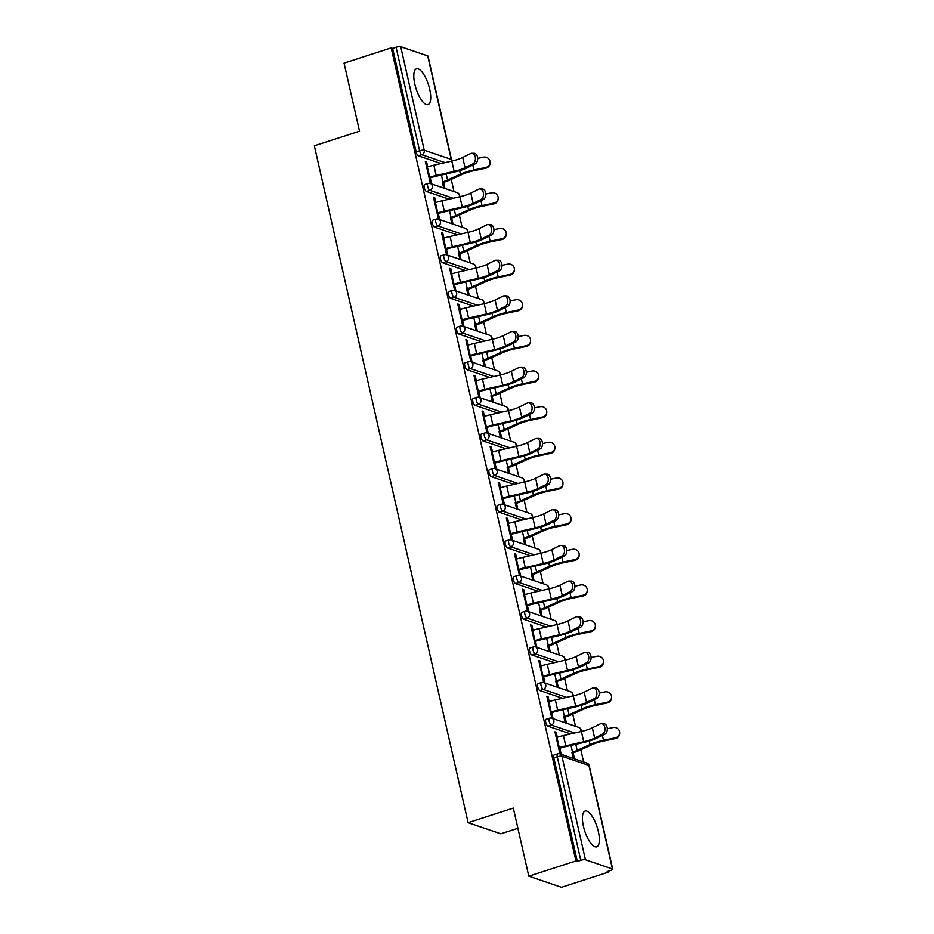 <?xml version="1.0" encoding="UTF-8"?>
<svg xmlns="http://www.w3.org/2000/svg" width="934" height="934" viewBox="0 0 934 934"><rect width="100%" height="100%" fill="white"/><g stroke="black" fill="none" stroke-linecap="round" stroke-linejoin="round"><path stroke-width="1.4" d="M598.332 831.47A18.797 6.503 72.1 0 0 585.116 811.051A18.797 6.503 72.1 0 0 583.446 826.403A18.797 6.503 72.1 0 0 596.663 846.834A18.797 6.503 72.1 0 0 598.332 831.47M429.698 89.244A18.797 6.503 72.1 0 0 416.482 68.824A18.797 6.503 72.1 0 0 414.824 84.177A18.797 6.503 72.1 0 0 428.041 104.608A18.797 6.503 72.1 0 0 429.698 89.244M517.903 828.283L500.822 833.793L468.109 822.667L314.338 145.797L359.532 131.204L344.051 63.103L391.183 47.879L392.619 48.37L416.132 151.892L419.576 150.771L396.063 47.26L392.619 48.37M608.618 872.076L607.193 871.585L610.626 870.476A3.619 0.852 167.2 0 0 612.727 869.192A3.619 0.852 167.2 0 0 612.424 868.947L585.443 859.77A3.619 0.852 167.2 0 0 580.785 860.319L577.34 861.428L575.916 860.95L528.784 876.174L561.486 887.3L608.618 872.076L608.419 871.189M583.598 761.946L580.831 749.769M575.496 726.29L572.729 714.113M567.393 690.646L564.626 678.469M559.303 655.003L556.536 642.814M551.2 619.347L548.433 607.17M543.098 583.703L540.331 571.526M535.007 548.048L532.228 535.871M526.904 512.404L524.137 500.227M518.802 476.76L516.035 464.572M510.7 441.105L507.933 428.928M502.609 405.461L499.842 393.272M494.506 369.806L491.739 357.629M486.404 334.162L483.637 321.985M478.301 298.506L475.534 286.329M470.211 262.863L467.444 250.686M462.108 227.219L459.341 215.03M454.006 191.563L451.239 179.386M396.063 47.26A3.619 0.852 -12.8 0 1 400.721 46.7L427.702 55.888A3.619 0.852 -12.8 0 1 428.006 56.122L451.519 159.644A3.619 0.852 -12.8 0 0 451.227 159.399L427.702 55.888M528.784 876.174L513.303 808.073L468.109 822.667M575.916 860.95L391.183 47.879M430.06 177.133L431.52 183.578L430.282 183.157L425.344 161.454L426.593 161.874L425.519 162.224M442.331 181.967L443.627 187.711L444.864 188.131L443.568 182.387M427.714 166.847L426.593 161.874M570.662 733.914L547.931 726.185A3.619 1.249 -107.9 0 1 545.725 722.262A3.619 1.249 -107.9 0 1 546.04 719.308L549.484 718.199A3.619 1.249 -107.9 0 0 549.169 721.153A3.619 1.249 72.1 0 0 551.375 725.064L547.931 726.185M577.34 861.428L553.827 757.918A3.619 1.249 -107.9 0 1 554.142 754.964L557.586 753.843A3.619 1.249 -107.9 0 0 557.271 756.797L553.827 757.918M441.07 163.532L418.35 155.803A3.619 1.249 -107.9 0 1 416.132 151.892M549.204 701.586L548.071 696.601L546.834 696.18L551.772 717.896L553.01 718.316L551.539 711.871M563.809 716.693L565.117 722.437L566.354 722.858L565.058 717.114M554.469 662.615L531.738 654.886A3.619 1.249 -107.9 0 1 529.52 650.963A3.619 1.249 -107.9 0 1 529.847 648.009L533.291 646.9A3.619 1.249 -107.9 0 0 532.964 649.854A3.619 1.249 72.1 0 0 535.182 653.777L531.738 654.886M533.01 630.287L531.878 625.313L530.64 624.881L535.567 646.597L536.805 647.017L535.345 640.572M547.616 645.394L548.923 651.138L550.161 651.558L548.853 645.814M538.264 591.327L515.533 583.587A3.619 1.249 -107.9 0 1 513.326 579.675A3.619 1.249 -107.9 0 1 513.642 576.722L517.086 575.601A3.619 1.249 -107.9 0 0 516.771 578.555A3.619 1.249 72.1 0 0 518.977 582.477L515.533 583.587M516.806 558.987L515.685 554.014L514.436 553.593L519.374 575.297L520.612 575.718L519.152 569.273M531.423 574.095L532.719 579.839L533.956 580.259L532.66 574.515M522.071 520.028L499.34 512.287A3.619 1.249 -107.9 0 1 497.133 508.376A3.619 1.249 -107.9 0 1 497.448 505.422L500.893 504.313A3.619 1.249 -107.9 0 0 500.577 507.267A3.619 1.249 72.1 0 0 502.784 511.178L499.34 512.287M500.612 487.688L499.48 482.715L498.242 482.294L503.169 503.998L504.418 504.418L502.947 497.974M515.218 502.796L516.525 508.54L517.763 508.96L516.455 503.228M505.866 448.729L483.135 440.988A3.619 1.249 -107.9 0 1 480.928 437.077A3.619 1.249 -107.9 0 1 481.243 434.123L484.688 433.014A3.619 1.249 -107.9 0 0 484.372 435.968A3.619 1.249 72.1 0 0 486.579 439.879L483.135 440.988M484.419 416.389L483.287 411.415L482.037 410.995L486.976 432.699L488.213 433.119L486.754 426.675M499.025 431.508L500.32 437.24L501.57 437.672L500.262 431.928M489.673 377.429L466.942 369.689A3.619 1.249 -107.9 0 1 464.735 365.778A3.619 1.249 -107.9 0 1 465.05 362.824L468.494 361.715A3.619 1.249 -107.9 0 0 468.179 364.669A3.619 1.249 72.1 0 0 470.386 368.58L466.942 369.689M468.214 345.09L467.082 340.116L465.844 339.696L470.771 361.4L472.02 361.832L470.549 355.375M482.82 360.209L484.127 365.953L485.365 366.373L484.057 360.629M473.468 306.13L450.737 298.401A3.619 1.249 -107.9 0 1 448.53 294.479A3.619 1.249 -107.9 0 1 448.857 291.525L452.301 290.416A3.619 1.249 -107.9 0 0 451.974 293.369A3.619 1.249 72.1 0 0 454.181 297.281L450.737 298.401M452.021 273.802L450.888 268.817L449.651 268.397L454.578 290.112L455.815 290.532L454.356 284.076M466.626 288.91L467.922 294.654L469.172 295.074L467.864 289.33M457.275 234.831L434.543 227.102A3.619 1.249 -107.9 0 1 432.337 223.179A3.619 1.249 -107.9 0 1 432.652 220.226L436.096 219.116A3.619 1.249 -107.9 0 0 435.781 222.07A3.619 1.249 72.1 0 0 437.988 225.981L434.543 227.102M435.816 202.503L434.684 197.518L433.446 197.097L438.385 218.813L439.622 219.233L438.151 212.789M450.421 217.61L451.729 223.354L452.967 223.775L451.659 218.031M449.172 199.187L426.441 191.447A3.619 1.249 -107.9 0 1 424.234 187.536A3.619 1.249 -107.9 0 1 424.55 184.582L427.994 183.473A3.619 1.249 -107.9 0 0 427.679 186.426A3.619 1.249 72.1 0 0 429.885 190.338L426.441 191.447M458.524 253.266L459.832 258.998L461.069 259.43L459.762 253.686M443.919 238.147L442.786 233.173L441.548 232.753L446.475 254.457L447.713 254.877L446.254 248.432M465.377 270.486L442.646 262.746A3.619 1.249 -107.9 0 1 440.439 258.835A3.619 1.249 -107.9 0 1 440.755 255.881L444.199 254.772A3.619 1.249 -107.9 0 0 443.872 257.726A3.619 1.249 72.1 0 0 446.09 261.637L442.646 262.746M474.717 324.553L476.025 330.297L477.262 330.718L475.966 324.985M460.112 309.446L458.979 304.472L457.742 304.052L462.68 325.756L463.918 326.176L462.447 319.732M481.57 341.786L458.839 334.045A3.619 1.249 -107.9 0 1 456.633 330.134A3.619 1.249 -107.9 0 1 456.948 327.18L460.392 326.059A3.619 1.249 -107.9 0 0 460.077 329.013A3.619 1.249 72.1 0 0 462.283 332.936L458.839 334.045M490.922 395.853L492.23 401.597L493.467 402.017L492.16 396.273M476.317 380.745L475.184 375.772L473.947 375.34L478.873 397.055L480.111 397.475L478.652 391.031M497.775 413.073L475.044 405.344A3.619 1.249 -107.9 0 1 472.826 401.433A3.619 1.249 -107.9 0 1 473.153 398.468L476.597 397.359A3.619 1.249 -107.9 0 0 476.27 400.312A3.619 1.249 72.1 0 0 478.488 404.235L475.044 405.344M507.115 467.152L508.423 472.896L509.66 473.316L508.365 467.572M492.51 452.044L491.377 447.059L490.14 446.639L495.078 468.354L496.316 468.775L494.845 462.33M513.969 484.372L491.237 476.644A3.619 1.249 -107.9 0 1 489.031 472.721A3.619 1.249 -107.9 0 1 489.346 469.767L492.79 468.658A3.619 1.249 -107.9 0 0 492.475 471.612A3.619 1.249 72.1 0 0 494.681 475.523L491.237 476.644M523.32 538.451L524.628 544.195L525.865 544.615L524.558 538.871M508.715 523.344L507.582 518.358L506.345 517.938L511.272 539.654L512.509 540.074L511.05 533.618M530.162 555.672L507.442 547.931A3.619 1.249 -107.9 0 1 505.224 544.02A3.619 1.249 -107.9 0 1 505.551 541.066L508.995 539.957A3.619 1.249 -107.9 0 0 508.668 542.911A3.619 1.249 72.1 0 0 510.875 546.822L507.442 547.931M539.513 609.75L540.821 615.494L542.059 615.915L540.751 610.171M524.908 594.631L523.776 589.658L522.538 589.237L527.476 610.941L528.714 611.373L527.243 604.917M546.367 626.971L523.635 619.23A3.619 1.249 -107.9 0 1 521.429 615.319A3.619 1.249 -107.9 0 1 521.744 612.365L525.188 611.256A3.619 1.249 -107.9 0 0 524.873 614.21A3.619 1.249 72.1 0 0 527.08 618.121L523.635 619.23M555.718 681.049L557.014 686.782L558.263 687.214L556.956 681.47M541.113 665.93L539.98 660.957L538.743 660.536L543.67 682.24L544.907 682.661L543.448 676.216M562.56 698.27L539.829 690.53A3.619 1.249 -107.9 0 1 537.622 686.618A3.619 1.249 -107.9 0 1 537.949 683.665L541.381 682.556A3.619 1.249 -107.9 0 0 541.066 685.509A3.619 1.249 72.1 0 0 543.273 689.42L539.829 690.53M571.912 752.337L573.219 758.081L574.457 758.501L573.149 752.769M557.306 737.23L556.174 732.256L554.936 731.836L559.863 753.54L561.112 753.96L559.641 747.515M434.684 197.518L433.621 197.868M442.786 233.173L441.724 233.512M450.888 268.817L449.814 269.167M458.979 304.472L457.917 304.811M467.082 340.116L466.019 340.466M475.184 375.772L474.122 376.11M483.287 411.415L482.213 411.754M491.377 447.059L490.315 447.409M499.48 482.715L498.417 483.053M507.582 518.358L506.52 518.709M515.685 554.014L514.611 554.352M523.776 589.658L522.713 590.008M531.878 625.313L530.816 625.652M539.98 660.957L538.906 661.295M548.071 696.601L547.009 696.951M556.174 732.256L555.111 732.595M471.74 153.269L474.04 153.269A5.429 3.678 90.1 0 1 477.671 157.823A5.429 3.678 90.1 0 1 475.208 163.835L472.908 163.835A5.429 3.678 -89.9 0 0 475.371 157.811A5.429 3.678 -89.9 0 0 471.74 153.269A5.429 3.678 -89.9 0 0 470.573 153.55L462.715 157.426A16.147 3.783 -12.8 0 1 457.24 159.597A16.147 3.783 -12.8 0 1 451.799 161.08L433.843 165.19A19.287 4.518 167.2 0 0 427.34 166.976L426.651 167.198M472.908 163.835L465.05 167.711A16.147 3.783 -12.8 0 1 459.575 169.871A16.147 3.783 -12.8 0 1 454.134 171.366L436.178 175.475A19.287 4.518 167.2 0 0 429.675 177.25L428.986 177.483M430.224 177.904L430.924 177.682A16.147 3.783 -12.8 0 1 436.365 176.187L454.321 172.078A19.287 4.518 167.2 0 0 460.824 170.292A19.287 4.518 167.2 0 0 467.362 167.711L475.208 163.835M441.408 175.032L442.938 181.768A16.147 3.783 167.2 0 0 447.573 180.005L460.427 174.156A19.287 4.518 -12.8 0 1 465.973 172.054A19.287 4.518 -12.8 0 1 473.923 169.953L485.843 167.455A5.429 5.254 4 0 0 490.081 162.691L490.023 163.45A5.429 5.254 -176 0 1 485.785 168.213L473.877 170.712A16.147 3.783 167.2 0 0 467.21 172.475A16.147 3.783 167.2 0 0 462.563 174.238L449.709 180.075A19.287 4.518 -12.8 0 1 444.175 182.188L442.494 182.725M490.081 162.691A5.429 5.254 4 0 0 483.497 157.169L477.718 158.383M479.842 188.913L482.142 188.913A5.429 3.678 90.1 0 1 485.773 193.466A5.429 3.678 90.1 0 1 483.31 199.479L481.01 199.479A5.429 3.678 -89.9 0 0 483.473 193.466A5.429 3.678 -89.9 0 0 479.842 188.913A5.429 3.678 -89.9 0 0 478.663 189.193L470.818 193.081A16.147 3.783 -12.8 0 1 465.342 195.241A16.147 3.783 -12.8 0 1 459.902 196.735L441.945 200.845A19.287 4.518 167.2 0 0 435.442 202.62L434.754 202.841M481.01 199.479L473.153 203.367A16.147 3.783 -12.8 0 1 467.677 205.527A16.147 3.783 -12.8 0 1 462.237 207.021L444.28 211.119A19.287 4.518 167.2 0 0 437.777 212.905L437.089 213.127M438.326 213.547L439.015 213.326A16.147 3.783 -12.8 0 1 444.467 211.831L462.412 207.722A19.287 4.518 167.2 0 0 468.915 205.947A19.287 4.518 167.2 0 0 475.453 203.367L483.31 199.479M487.945 224.557L490.245 224.569A5.429 3.678 90.1 0 1 493.876 229.11A5.429 3.678 90.1 0 1 491.412 235.135L489.101 235.123A5.429 3.678 -89.9 0 0 491.564 229.11A5.429 3.678 -89.9 0 0 487.945 224.557A5.429 3.678 -89.9 0 0 486.766 224.849L478.92 228.725A16.147 3.783 -12.8 0 1 473.445 230.885A16.147 3.783 -12.8 0 1 467.992 232.379L450.048 236.489A19.287 4.518 167.2 0 0 443.545 238.263L442.856 238.497M489.101 235.123L481.255 239.011A16.147 3.783 -12.8 0 1 475.78 241.17A16.147 3.783 -12.8 0 1 470.327 242.665L452.383 246.774A19.287 4.518 167.2 0 0 445.88 248.549L445.191 248.771M446.429 249.203L447.117 248.969A16.147 3.783 -12.8 0 1 452.57 247.487L470.514 243.377A19.287 4.518 167.2 0 0 477.017 241.591A19.287 4.518 167.2 0 0 483.555 239.011L491.412 235.135M496.036 260.212L498.347 260.212A5.429 3.678 90.1 0 1 501.967 264.766A5.429 3.678 90.1 0 1 499.503 270.778L497.203 270.778A5.429 3.678 -89.9 0 0 499.667 264.766A5.429 3.678 -89.9 0 0 496.036 260.212A5.429 3.678 -89.9 0 0 494.868 260.493L487.023 264.38A16.147 3.783 -12.8 0 1 481.547 266.54A16.147 3.783 -12.8 0 1 476.095 268.035L458.15 272.133A19.287 4.518 167.2 0 0 451.647 273.919L450.947 274.141M497.203 270.778L489.358 274.654A16.147 3.783 -12.8 0 1 483.882 276.826A16.147 3.783 -12.8 0 1 478.43 278.309L460.485 282.418A19.287 4.518 167.2 0 0 453.982 284.205L453.282 284.426M454.531 284.847L455.22 284.625A16.147 3.783 -12.8 0 1 460.66 283.13L478.617 279.021A19.287 4.518 167.2 0 0 485.12 277.246A19.287 4.518 167.2 0 0 491.658 274.666L499.503 270.778M504.138 295.856L506.438 295.868A5.429 3.678 90.1 0 1 510.069 300.409A5.429 3.678 90.1 0 1 507.606 306.422L505.306 306.422A5.429 3.678 -89.9 0 0 507.769 300.409A5.429 3.678 -89.9 0 0 504.138 295.856A5.429 3.678 -89.9 0 0 502.971 296.136L495.113 300.024A16.147 3.783 -12.8 0 1 489.638 302.184A16.147 3.783 -12.8 0 1 484.197 303.678L466.241 307.788A19.287 4.518 167.2 0 0 459.738 309.563L459.049 309.784M505.306 306.422L497.448 310.31A16.147 3.783 -12.8 0 1 491.973 312.47A16.147 3.783 -12.8 0 1 486.532 313.964L468.576 318.074A19.287 4.518 167.2 0 0 462.073 319.848L461.384 320.07M462.622 320.49L463.322 320.269A16.147 3.783 -12.8 0 1 468.763 318.786L486.719 314.676A19.287 4.518 167.2 0 0 493.222 312.89A19.287 4.518 167.2 0 0 499.76 310.31L507.606 306.422M512.241 331.512L514.541 331.512A5.429 3.678 90.1 0 1 518.172 336.065A5.429 3.678 90.1 0 1 515.708 342.077L513.396 342.077A5.429 3.678 -89.9 0 0 515.872 336.065A5.429 3.678 -89.9 0 0 512.241 331.512A5.429 3.678 -89.9 0 0 511.061 331.792L503.216 335.668A16.147 3.783 -12.8 0 1 497.74 337.839A16.147 3.783 -12.8 0 1 492.288 339.322L474.344 343.432A19.287 4.518 167.2 0 0 467.841 345.218L467.152 345.44M513.396 342.077L505.551 345.954A16.147 3.783 -12.8 0 1 500.075 348.113A16.147 3.783 -12.8 0 1 494.635 349.608L476.679 353.717A19.287 4.518 167.2 0 0 470.176 355.504L469.487 355.726M470.724 356.146L471.413 355.924A16.147 3.783 -12.8 0 1 476.865 354.43L494.81 350.32A19.287 4.518 167.2 0 0 501.313 348.545A19.287 4.518 167.2 0 0 507.851 345.954L515.708 342.077M449.499 210.675L451.029 217.412A16.147 3.783 167.2 0 0 455.675 215.649L468.529 209.811A19.287 4.518 -12.8 0 1 474.063 207.698A19.287 4.518 -12.8 0 1 482.026 205.597L493.934 203.098A5.429 5.254 4 0 0 498.184 198.335L498.126 199.094A5.429 5.254 -176 0 1 493.888 203.857L481.967 206.367A16.147 3.783 167.2 0 0 475.313 208.119A16.147 3.783 167.2 0 0 470.666 209.881L457.812 215.731A19.287 4.518 -12.8 0 1 452.278 217.832L450.597 218.381M498.184 198.335A5.429 5.254 4 0 0 491.599 192.813L485.808 194.027M457.602 246.331L459.131 253.067A16.147 3.783 167.2 0 0 463.778 251.293L476.632 245.455A19.287 4.518 -12.8 0 1 482.166 243.342A19.287 4.518 -12.8 0 1 490.128 241.252L502.037 238.742A5.429 5.254 4 0 0 506.275 233.979L506.228 234.749A5.429 5.254 -176 0 1 501.978 239.513L490.07 242.011A16.147 3.783 167.2 0 0 483.403 243.774A16.147 3.783 167.2 0 0 478.768 245.537L465.914 251.374A19.287 4.518 -12.8 0 1 460.369 253.488L458.699 254.025M506.275 233.979A5.429 5.254 4 0 0 499.702 228.468L493.911 229.682M465.704 281.975L467.233 288.711A16.147 3.783 167.2 0 0 471.868 286.948L484.723 281.099A19.287 4.518 -12.8 0 1 490.268 278.997A19.287 4.518 -12.8 0 1 498.219 276.896L510.139 274.398A5.429 5.254 4 0 0 514.377 269.634L514.33 270.393A5.429 5.254 -176 0 1 510.081 275.156L498.172 277.655A16.147 3.783 167.2 0 0 491.506 279.418A16.147 3.783 167.2 0 0 486.871 281.181L474.017 287.03A19.287 4.518 -12.8 0 1 468.471 289.131L466.802 289.68M514.377 269.634A5.429 5.254 4 0 0 507.804 264.112L502.013 265.326M473.807 317.63L475.336 324.367A16.147 3.783 167.2 0 0 479.971 322.592L492.825 316.754A19.287 4.518 -12.8 0 1 498.371 314.641A19.287 4.518 -12.8 0 1 506.321 312.54L518.23 310.041A5.429 5.254 4 0 0 522.48 305.278L522.421 306.048A5.429 5.254 -176 0 1 518.183 310.812L506.263 313.31A16.147 3.783 167.2 0 0 499.608 315.062A16.147 3.783 167.2 0 0 494.962 316.836L482.107 322.674A19.287 4.518 -12.8 0 1 476.573 324.787L474.892 325.324M522.48 305.278A5.429 5.254 4 0 0 515.895 299.767L510.116 300.981M481.897 353.274L483.427 360.01A16.147 3.783 167.2 0 0 488.073 358.247L500.928 352.398A19.287 4.518 -12.8 0 1 506.462 350.297A19.287 4.518 -12.8 0 1 514.424 348.195L526.332 345.697A5.429 5.254 4 0 0 530.582 340.933L530.524 341.692A5.429 5.254 -176 0 1 526.286 346.456L514.365 348.954A16.147 3.783 167.2 0 0 507.699 350.717A16.147 3.783 167.2 0 0 503.064 352.48L490.21 358.317A19.287 4.518 -12.8 0 1 484.676 360.431L482.995 360.968M530.582 340.933A5.429 5.254 4 0 0 523.997 335.411L518.207 336.625M520.343 367.155L522.643 367.155A5.429 3.678 90.1 0 1 526.262 371.709A5.429 3.678 90.1 0 1 523.799 377.721L521.499 377.721A5.429 3.678 -89.9 0 0 523.962 371.709A5.429 3.678 -89.9 0 0 520.343 367.155A5.429 3.678 -89.9 0 0 519.164 367.436L511.318 371.323A16.147 3.783 -12.8 0 1 505.843 373.483A16.147 3.783 -12.8 0 1 500.391 374.978L482.446 379.087A19.287 4.518 167.2 0 0 475.943 380.862L475.243 381.084M521.499 377.721L513.653 381.609A16.147 3.783 -12.8 0 1 508.178 383.769A16.147 3.783 -12.8 0 1 502.726 385.263L484.781 389.361A19.287 4.518 167.2 0 0 478.278 391.148L477.589 391.369M478.827 391.79L479.516 391.568A16.147 3.783 -12.8 0 1 484.956 390.073L502.912 385.976A19.287 4.518 167.2 0 0 509.415 384.189A19.287 4.518 167.2 0 0 515.953 381.609L523.799 377.721M490 388.929L491.529 395.654A16.147 3.783 167.2 0 0 496.164 393.891L509.03 388.054A19.287 4.518 -12.8 0 1 514.564 385.94A19.287 4.518 -12.8 0 1 522.515 383.839L534.435 381.341A5.429 5.254 4 0 0 538.673 376.577L538.626 377.336A5.429 5.254 -176 0 1 534.376 382.111L522.468 384.61A16.147 3.783 167.2 0 0 515.802 386.361A16.147 3.783 167.2 0 0 511.167 388.135L498.312 393.973A19.287 4.518 -12.8 0 1 492.767 396.086L491.097 396.623M538.673 376.577A5.429 5.254 4 0 0 532.1 371.055L526.309 372.269M528.434 402.811L530.745 402.811A5.429 3.678 90.1 0 1 534.365 407.364A5.429 3.678 90.1 0 1 531.901 413.377L529.601 413.377A5.429 3.678 -89.9 0 0 532.065 407.352A5.429 3.678 -89.9 0 0 528.434 402.811A5.429 3.678 -89.9 0 0 527.266 403.091L519.409 406.967A16.147 3.783 -12.8 0 1 513.933 409.139A16.147 3.783 -12.8 0 1 508.493 410.621L490.537 414.731A19.287 4.518 167.2 0 0 484.034 416.517L483.345 416.739M529.601 413.377L521.756 417.253A16.147 3.783 -12.8 0 1 516.28 419.413A16.147 3.783 -12.8 0 1 510.828 420.907L492.883 425.017A19.287 4.518 167.2 0 0 486.381 426.791L485.68 427.025M486.929 427.445L487.618 427.223A16.147 3.783 -12.8 0 1 493.059 425.729L511.015 421.619A19.287 4.518 167.2 0 0 517.518 419.833A19.287 4.518 167.2 0 0 524.056 417.253L531.901 413.377M498.102 424.573L499.632 431.31A16.147 3.783 167.2 0 0 504.267 429.547L517.121 423.697A19.287 4.518 -12.8 0 1 522.666 421.596A19.287 4.518 -12.8 0 1 530.617 419.494L542.537 416.996A5.429 5.254 4 0 0 546.775 412.221L546.717 412.991A5.429 5.254 -176 0 1 542.479 417.755L530.57 420.253A16.147 3.783 167.2 0 0 523.904 422.016A16.147 3.783 167.2 0 0 519.269 423.779L506.403 429.617A19.287 4.518 -12.8 0 1 500.869 431.73L499.2 432.267M546.775 412.221A5.429 5.254 4 0 0 540.191 406.71L534.411 407.924M536.536 438.455L538.836 438.455A5.429 3.678 90.1 0 1 542.467 443.008A5.429 3.678 90.1 0 1 540.004 449.021L537.704 449.021A5.429 3.678 -89.9 0 0 540.167 443.008A5.429 3.678 -89.9 0 0 536.536 438.455A5.429 3.678 -89.9 0 0 535.369 438.735L527.512 442.623A16.147 3.783 -12.8 0 1 522.036 444.782A16.147 3.783 -12.8 0 1 516.595 446.277L498.639 450.386A19.287 4.518 167.2 0 0 492.136 452.161L491.447 452.383M537.704 449.021L529.847 452.908A16.147 3.783 -12.8 0 1 524.371 455.068A16.147 3.783 -12.8 0 1 518.93 456.551L500.974 460.66A19.287 4.518 167.2 0 0 494.471 462.447L493.782 462.669M495.02 463.089L495.709 462.867A16.147 3.783 -12.8 0 1 501.161 461.373L519.106 457.263A19.287 4.518 167.2 0 0 525.608 455.488A19.287 4.518 167.2 0 0 532.147 452.908L540.004 449.021M506.193 460.217L507.734 466.953A16.147 3.783 167.2 0 0 512.369 465.19L525.223 459.353A19.287 4.518 -12.8 0 1 530.757 457.24A19.287 4.518 -12.8 0 1 538.72 455.138L550.628 452.64A5.429 5.254 4 0 0 554.878 447.876L554.819 448.635A5.429 5.254 -176 0 1 550.581 453.399L538.661 455.909A16.147 3.783 167.2 0 0 532.006 457.66A16.147 3.783 167.2 0 0 527.36 459.423L514.506 465.272A19.287 4.518 -12.8 0 1 508.972 467.374L507.29 467.922M554.878 447.876A5.429 5.254 4 0 0 548.293 442.354L542.502 443.568M544.639 474.098L546.939 474.11A5.429 3.678 90.1 0 1 550.57 478.652A5.429 3.678 90.1 0 1 548.106 484.676L545.795 484.664A5.429 3.678 -89.9 0 0 548.258 478.652A5.429 3.678 -89.9 0 0 544.639 474.098A5.429 3.678 -89.9 0 0 543.46 474.39L535.614 478.266A16.147 3.783 -12.8 0 1 530.138 480.426A16.147 3.783 -12.8 0 1 524.686 481.921L506.742 486.03A19.287 4.518 167.2 0 0 500.239 487.805L499.55 488.038M545.795 484.664L537.949 488.552A16.147 3.783 -12.8 0 1 532.473 490.712A16.147 3.783 -12.8 0 1 527.021 492.206L509.077 496.316A19.287 4.518 167.2 0 0 502.574 498.091L501.885 498.312M503.122 498.744L503.811 498.511A16.147 3.783 -12.8 0 1 509.263 497.028L527.208 492.918A19.287 4.518 167.2 0 0 533.711 491.132A19.287 4.518 167.2 0 0 540.249 488.552L548.106 484.676M514.295 495.872L515.825 502.609A16.147 3.783 167.2 0 0 520.471 500.834L533.326 494.997A19.287 4.518 -12.8 0 1 538.86 492.883A19.287 4.518 -12.8 0 1 546.822 490.794L558.73 488.284A5.429 5.254 4 0 0 562.968 483.52L562.922 484.291A5.429 5.254 -176 0 1 558.672 489.054L546.764 491.553A16.147 3.783 167.2 0 0 540.097 493.315A16.147 3.783 167.2 0 0 535.462 495.078L522.608 500.916A19.287 4.518 -12.8 0 1 517.062 503.029L515.393 503.566M562.968 483.52A5.429 5.254 4 0 0 556.395 478.01L550.605 479.224M552.741 509.754L555.041 509.754A5.429 3.678 90.1 0 1 558.66 514.307A5.429 3.678 90.1 0 1 556.197 520.32L553.897 520.32A5.429 3.678 -89.9 0 0 556.36 514.307A5.429 3.678 -89.9 0 0 552.741 509.754A5.429 3.678 -89.9 0 0 551.562 510.034L543.716 513.922A16.147 3.783 -12.8 0 1 538.241 516.082A16.147 3.783 -12.8 0 1 532.789 517.576L514.844 521.674A19.287 4.518 167.2 0 0 508.341 523.46L507.641 523.682M553.897 520.32L546.051 524.196A16.147 3.783 -12.8 0 1 540.576 526.367A16.147 3.783 -12.8 0 1 535.124 527.85L517.179 531.96A19.287 4.518 167.2 0 0 510.676 533.746L509.976 533.968M511.225 534.388L511.914 534.166A16.147 3.783 -12.8 0 1 517.354 532.672L535.31 528.562A19.287 4.518 167.2 0 0 541.813 526.788A19.287 4.518 167.2 0 0 548.351 524.207L556.197 520.32M522.398 531.516L523.927 538.253A16.147 3.783 167.2 0 0 528.562 536.49L541.416 530.64A19.287 4.518 -12.8 0 1 546.962 528.539A19.287 4.518 -12.8 0 1 554.913 526.437L566.833 523.939A5.429 5.254 4 0 0 571.071 519.176L571.024 519.934A5.429 5.254 -176 0 1 566.775 524.698L554.866 527.196A16.147 3.783 167.2 0 0 548.2 528.959A16.147 3.783 167.2 0 0 543.565 530.722L530.71 536.571A19.287 4.518 -12.8 0 1 525.165 538.673L523.495 539.222M571.071 519.176A5.429 5.254 4 0 0 564.498 513.653L558.707 514.867M560.832 545.398L563.132 545.398A5.429 3.678 90.1 0 1 566.763 549.951A5.429 3.678 90.1 0 1 564.299 555.963L561.999 555.963A5.429 3.678 -89.9 0 0 564.463 549.951A5.429 3.678 -89.9 0 0 560.832 545.398A5.429 3.678 -89.9 0 0 559.664 545.678L551.807 549.566A16.147 3.783 -12.8 0 1 546.332 551.725A16.147 3.783 -12.8 0 1 540.891 553.22L522.935 557.329A19.287 4.518 167.2 0 0 516.432 559.104L515.743 559.326M561.999 555.963L554.142 559.851A16.147 3.783 -12.8 0 1 548.667 562.011A16.147 3.783 -12.8 0 1 543.226 563.506L525.27 567.615A19.287 4.518 167.2 0 0 518.767 569.39L518.078 569.612M519.316 570.032L520.016 569.81A16.147 3.783 -12.8 0 1 525.457 568.316L543.413 564.218A19.287 4.518 167.2 0 0 549.916 562.431A19.287 4.518 167.2 0 0 556.454 559.851L564.299 555.963M530.5 567.172L532.03 573.896A16.147 3.783 167.2 0 0 536.665 572.133L549.519 566.296A19.287 4.518 -12.8 0 1 555.065 564.183A19.287 4.518 -12.8 0 1 563.015 562.081L574.924 559.583A5.429 5.254 4 0 0 579.173 554.819L579.115 555.59A5.429 5.254 -176 0 1 574.877 560.353L562.957 562.852A16.147 3.783 167.2 0 0 556.302 564.603A16.147 3.783 167.2 0 0 551.655 566.378L538.801 572.215A19.287 4.518 -12.8 0 1 533.267 574.328L531.586 574.865M579.173 554.819A5.429 5.254 4 0 0 572.589 549.309L566.81 550.523M568.934 581.053L571.234 581.053A5.429 3.678 90.1 0 1 574.865 585.606A5.429 3.678 90.1 0 1 572.402 591.619L570.102 591.619A5.429 3.678 -89.9 0 0 572.565 585.606A5.429 3.678 -89.9 0 0 568.934 581.053A5.429 3.678 -89.9 0 0 567.755 581.333L559.91 585.209A16.147 3.783 -12.8 0 1 554.434 587.381A16.147 3.783 -12.8 0 1 548.994 588.864L531.037 592.973A19.287 4.518 167.2 0 0 524.534 594.76L523.846 594.981M570.102 591.619L562.245 595.495A16.147 3.783 -12.8 0 1 556.769 597.655A16.147 3.783 -12.8 0 1 551.329 599.149L533.372 603.259A19.287 4.518 167.2 0 0 526.869 605.045L526.181 605.267M527.418 605.687L528.107 605.466A16.147 3.783 -12.8 0 1 533.559 603.971L551.504 599.861A19.287 4.518 167.2 0 0 558.007 598.087A19.287 4.518 167.2 0 0 564.545 595.495L572.402 591.619M538.591 602.815L540.121 609.552A16.147 3.783 167.2 0 0 544.767 607.789L557.621 601.94A19.287 4.518 -12.8 0 1 563.155 599.838A19.287 4.518 -12.8 0 1 571.118 597.737L583.026 595.238A5.429 5.254 4 0 0 587.276 590.475L587.217 591.234A5.429 5.254 -176 0 1 582.979 595.997L571.059 598.496A16.147 3.783 167.2 0 0 564.405 600.258A16.147 3.783 167.2 0 0 559.758 602.021L546.904 607.859A19.287 4.518 -12.8 0 1 541.37 609.972L539.689 610.509M587.276 590.475A5.429 5.254 4 0 0 580.691 584.953L574.9 586.167M577.037 616.697L579.337 616.697A5.429 3.678 90.1 0 1 582.968 621.25A5.429 3.678 90.1 0 1 580.493 627.263L578.193 627.263A5.429 3.678 -89.9 0 0 580.656 621.25A5.429 3.678 -89.9 0 0 577.037 616.697A5.429 3.678 -89.9 0 0 575.858 616.977L568.012 620.865A16.147 3.783 -12.8 0 1 562.537 623.025A16.147 3.783 -12.8 0 1 557.084 624.519L539.14 628.629A19.287 4.518 167.2 0 0 532.637 630.403L531.948 630.625M578.193 627.263L570.347 631.15A16.147 3.783 -12.8 0 1 564.872 633.31A16.147 3.783 -12.8 0 1 559.419 634.805L541.475 638.903A19.287 4.518 167.2 0 0 534.972 640.689L534.283 640.911M535.521 641.331L536.209 641.109A16.147 3.783 -12.8 0 1 541.662 639.615L559.606 635.517A19.287 4.518 167.2 0 0 566.109 633.731A19.287 4.518 167.2 0 0 572.647 631.15L580.493 627.263M546.694 638.471L548.223 645.196A16.147 3.783 167.2 0 0 552.87 643.433L565.724 637.595A19.287 4.518 -12.8 0 1 571.258 635.482A19.287 4.518 -12.8 0 1 579.208 633.38L591.129 630.882A5.429 5.254 4 0 0 595.367 626.119L595.32 626.877A5.429 5.254 -176 0 1 591.07 631.653L579.162 634.151A16.147 3.783 167.2 0 0 572.495 635.902A16.147 3.783 167.2 0 0 567.86 637.677L555.006 643.514A19.287 4.518 -12.8 0 1 549.461 645.616L547.791 646.165M595.367 626.119A5.429 5.254 4 0 0 588.794 620.596L583.003 621.811M585.128 652.352L587.439 652.352A5.429 3.678 90.1 0 1 591.059 656.906A5.429 3.678 90.1 0 1 588.595 662.918L586.295 662.906A5.429 3.678 -89.9 0 0 588.759 656.894A5.429 3.678 -89.9 0 0 585.128 652.352A5.429 3.678 -89.9 0 0 583.96 652.632L576.103 656.509A16.147 3.783 -12.8 0 1 570.627 658.668A16.147 3.783 -12.8 0 1 565.187 660.163L547.231 664.272A19.287 4.518 167.2 0 0 540.728 666.059L540.039 666.281M586.295 662.906L578.45 666.794A16.147 3.783 -12.8 0 1 572.974 668.954A16.147 3.783 -12.8 0 1 567.522 670.449L549.577 674.558A19.287 4.518 167.2 0 0 543.074 676.333L542.374 676.555M543.623 676.987L544.312 676.765A16.147 3.783 -12.8 0 1 549.752 675.27L567.709 671.161A19.287 4.518 167.2 0 0 574.212 669.374A19.287 4.518 167.2 0 0 580.75 666.794L588.595 662.918M554.796 674.114L556.325 680.851A16.147 3.783 167.2 0 0 560.96 679.076L573.815 673.239A19.287 4.518 -12.8 0 1 579.36 671.137A19.287 4.518 -12.8 0 1 587.311 669.036L599.231 666.537A5.429 5.254 4 0 0 603.469 661.762L603.411 662.533A5.429 5.254 -176 0 1 599.173 667.296L587.264 669.795A16.147 3.783 167.2 0 0 580.598 671.558A16.147 3.783 167.2 0 0 575.963 673.321L563.109 679.158A19.287 4.518 -12.8 0 1 557.563 681.271L555.893 681.808M603.469 661.762A5.429 5.254 4 0 0 596.896 656.252L591.105 657.466M593.23 687.996L595.53 687.996A5.429 3.678 90.1 0 1 599.161 692.549A5.429 3.678 90.1 0 1 596.698 698.562L594.398 698.562A5.429 3.678 -89.9 0 0 596.861 692.549A5.429 3.678 -89.9 0 0 593.23 687.996A5.429 3.678 -89.9 0 0 592.063 688.276L584.205 692.164A16.147 3.783 -12.8 0 1 578.73 694.324A16.147 3.783 -12.8 0 1 573.289 695.818L555.333 699.916A19.287 4.518 167.2 0 0 548.83 701.703L548.141 701.924M594.398 698.562L586.54 702.45A16.147 3.783 -12.8 0 1 581.065 704.61A16.147 3.783 -12.8 0 1 575.624 706.092L557.668 710.202A19.287 4.518 167.2 0 0 551.165 711.988L550.476 712.21M551.714 712.63L552.403 712.409A16.147 3.783 -12.8 0 1 557.855 710.914L575.799 706.804A19.287 4.518 167.2 0 0 582.302 705.03A19.287 4.518 167.2 0 0 588.84 702.45L596.698 698.562M562.898 709.758L564.428 716.495A16.147 3.783 167.2 0 0 569.063 714.732L581.917 708.894A19.287 4.518 -12.8 0 1 587.451 706.781A19.287 4.518 -12.8 0 1 595.413 704.68L607.322 702.181A5.429 5.254 4 0 0 611.572 697.418L611.513 698.177A5.429 5.254 -176 0 1 607.275 702.94L595.355 705.45A16.147 3.783 167.2 0 0 588.7 707.201A16.147 3.783 167.2 0 0 584.054 708.964L571.199 714.814A19.287 4.518 -12.8 0 1 565.665 716.915L563.984 717.464M611.572 697.418A5.429 5.254 4 0 0 604.987 691.896L599.208 693.11M601.333 723.64L603.633 723.652A5.429 3.678 90.1 0 1 607.263 728.193A5.429 3.678 90.1 0 1 604.8 734.217L602.488 734.206A5.429 3.678 -89.9 0 0 604.952 728.193A5.429 3.678 -89.9 0 0 601.333 723.64A5.429 3.678 -89.9 0 0 600.153 723.932L592.308 727.808A16.147 3.783 -12.8 0 1 586.832 729.968A16.147 3.783 -12.8 0 1 581.38 731.462L563.436 735.572A19.287 4.518 167.2 0 0 556.933 737.346L556.244 737.58M602.488 734.206L594.643 738.094A16.147 3.783 -12.8 0 1 589.167 740.253A16.147 3.783 -12.8 0 1 583.715 741.748L565.77 745.857A19.287 4.518 167.2 0 0 559.268 747.632L558.579 747.854M559.816 748.274L560.505 748.052A16.147 3.783 -12.8 0 1 565.957 746.57L583.902 742.46A19.287 4.518 167.2 0 0 590.405 740.674A19.287 4.518 167.2 0 0 596.943 738.094L604.8 734.217M570.989 745.414L572.519 752.15A16.147 3.783 167.2 0 0 577.165 750.376L590.019 744.538A19.287 4.518 -12.8 0 1 595.553 742.425A19.287 4.518 -12.8 0 1 603.516 740.335L615.424 737.825A5.429 5.254 4 0 0 619.662 733.062L619.616 733.832A5.429 5.254 -176 0 1 615.378 738.596L603.457 741.094A16.147 3.783 167.2 0 0 596.791 742.857A16.147 3.783 167.2 0 0 592.156 744.62L579.302 750.457A19.287 4.518 -12.8 0 1 573.756 752.571L572.087 753.108M619.662 733.062A5.429 5.254 4 0 0 613.089 727.551L607.298 728.765M400.721 46.7L424.234 150.222L451.227 159.399A3.619 3.281 108.8 0 1 451.192 161.22M445.086 162.621L421.794 154.694A3.619 1.249 72.1 0 1 419.576 150.771A3.619 0.852 -12.8 0 1 424.234 150.222A3.619 3.281 108.8 0 1 421.794 154.694L418.35 155.803M612.424 868.947L588.91 765.436L561.929 756.248L585.443 859.77M580.785 860.319L557.271 756.797A3.619 0.852 167.2 0 1 561.929 756.248A3.619 3.281 -71.2 0 0 559.863 753.866A3.619 3.619 0 0 0 557.586 753.843M612.727 869.192L589.202 765.67A3.619 0.852 167.2 0 0 588.91 765.436A3.619 3.281 -71.2 0 0 586.844 763.055L559.863 753.866M459.294 196.876A3.619 3.281 108.8 0 0 459.318 195.054A3.619 3.281 -71.2 0 0 457.263 192.673L430.27 183.484A3.619 3.619 0 0 0 427.994 183.473M453.188 198.265L429.885 190.338A3.619 3.281 108.8 0 0 432.337 185.866A3.619 3.281 -71.2 0 0 430.27 183.484M461.291 233.92L437.988 225.981A3.619 3.281 108.8 0 0 440.439 221.521A3.619 3.281 -71.2 0 0 438.373 219.14A3.619 3.619 0 0 0 436.096 219.116M469.382 269.564L446.09 261.637A3.619 3.281 108.8 0 0 448.542 257.165A3.619 3.281 -71.2 0 0 446.475 254.784A3.619 3.619 0 0 0 444.199 254.772M477.484 305.208L454.181 297.281A3.619 3.281 108.8 0 0 456.633 292.809A3.619 3.281 -71.2 0 0 454.578 290.427A3.619 3.619 0 0 0 452.301 290.416M485.587 340.863L462.283 332.936A3.619 3.281 108.8 0 0 464.735 328.464A3.619 3.281 -71.2 0 0 462.669 326.083A3.619 3.619 0 0 0 460.392 326.059M493.689 376.507L470.386 368.58A3.619 3.281 108.8 0 0 472.837 364.108A3.619 3.281 -71.2 0 0 470.771 361.727A3.619 3.619 0 0 0 468.494 361.715M501.78 412.163L478.488 404.235A3.619 3.281 108.8 0 0 480.928 399.764A3.619 3.281 -71.2 0 0 478.873 397.382A3.619 3.619 0 0 0 476.597 397.359M509.882 447.806L486.579 439.879A3.619 3.281 108.8 0 0 489.031 435.407A3.619 3.281 -71.2 0 0 486.964 433.026A3.619 3.619 0 0 0 484.688 433.014M517.985 483.462L494.681 475.523A3.619 3.281 108.8 0 0 497.133 471.051A3.619 3.281 -71.2 0 0 495.067 468.681A3.619 3.619 0 0 0 492.79 468.658M526.076 519.106L502.784 511.178A3.619 3.281 108.8 0 0 505.236 506.707A3.619 3.281 -71.2 0 0 503.169 504.325A3.619 3.619 0 0 0 500.893 504.313M534.178 554.749L510.875 546.822A3.619 3.281 108.8 0 0 513.326 542.35A3.619 3.281 -71.2 0 0 511.272 539.969A3.619 3.619 0 0 0 508.995 539.957M542.28 590.405L518.977 582.477A3.619 3.281 108.8 0 0 521.429 578.006A3.619 3.281 -71.2 0 0 519.362 575.624A3.619 3.619 0 0 0 517.086 575.601M550.383 626.049L527.08 618.121A3.619 3.281 108.8 0 0 529.531 613.65A3.619 3.281 -71.2 0 0 527.465 611.268A3.619 3.619 0 0 0 525.188 611.256M558.474 661.704L535.182 653.777A3.619 3.281 108.8 0 0 537.622 649.305A3.619 3.281 -71.2 0 0 535.567 646.923A3.619 3.619 0 0 0 533.291 646.9M566.576 697.348L543.273 689.42A3.619 3.281 108.8 0 0 545.725 684.949A3.619 3.281 -71.2 0 0 543.658 682.567A3.619 3.619 0 0 0 541.381 682.556M574.679 733.003L551.375 725.064A3.619 3.281 108.8 0 0 553.827 720.593A3.619 3.281 -71.2 0 0 551.76 718.223A3.619 3.619 0 0 0 549.484 718.199M467.385 232.519A3.619 3.281 108.8 0 0 467.42 230.698A3.619 3.281 -71.2 0 0 465.354 228.316L438.373 219.14M475.488 268.163A3.619 3.281 108.8 0 0 475.523 266.353A3.619 3.281 -71.2 0 0 473.456 263.972L446.475 254.784M483.59 303.819A3.619 3.281 108.8 0 0 483.625 301.997A3.619 3.281 -71.2 0 0 481.559 299.616L454.578 290.427M491.681 339.462A3.619 3.281 108.8 0 0 491.716 337.641A3.619 3.281 -71.2 0 0 489.661 335.271L462.669 326.083M499.783 375.118A3.619 3.281 108.8 0 0 499.818 373.296A3.619 3.281 -71.2 0 0 497.752 370.915L470.771 361.727M507.886 410.762A3.619 3.281 108.8 0 0 507.921 408.94A3.619 3.281 -71.2 0 0 505.854 406.559L478.873 397.382M515.988 446.417A3.619 3.281 108.8 0 0 516.023 444.596A3.619 3.281 -71.2 0 0 513.957 442.214L486.964 433.026M524.079 482.061A3.619 3.281 108.8 0 0 524.114 480.239A3.619 3.281 -71.2 0 0 522.059 477.858L495.067 468.681M532.182 517.705A3.619 3.281 108.8 0 0 532.217 515.895A3.619 3.281 -71.2 0 0 530.15 513.513L503.169 504.325M540.284 553.36A3.619 3.281 108.8 0 0 540.319 551.539A3.619 3.281 -71.2 0 0 538.253 549.157L511.272 539.969M548.375 589.004A3.619 3.281 108.8 0 0 548.41 587.182A3.619 3.281 -71.2 0 0 546.355 584.812L519.362 575.624M556.477 624.659A3.619 3.281 108.8 0 0 556.512 622.838A3.619 3.281 -71.2 0 0 554.446 620.456L527.465 611.268M564.58 660.303A3.619 3.281 108.8 0 0 564.615 658.482A3.619 3.281 -71.2 0 0 562.548 656.1L535.567 646.923M572.682 695.958A3.619 3.281 108.8 0 0 572.717 694.137A3.619 3.281 -71.2 0 0 570.651 691.755L543.658 682.567M580.773 731.602A3.619 3.281 108.8 0 0 580.808 729.781A3.619 3.281 -71.2 0 0 578.753 727.399L551.76 718.223M454.134 171.366L451.799 161.08M465.05 167.711L462.715 157.426M436.178 175.475L433.843 165.19M429.675 177.25L427.34 166.976M472.802 165.026L473.923 169.953M485.785 168.213L485.843 167.455M446.195 173.934L447.573 180.005M459.633 170.665L460.427 174.156M462.237 207.021L459.902 196.735M473.153 203.367L470.818 193.081M444.28 211.119L441.945 200.845M437.777 212.905L435.442 202.62M470.327 242.665L467.992 232.379M481.255 239.011L478.92 228.725M452.383 246.774L450.048 236.489M445.88 248.549L443.545 238.263M478.43 278.309L476.095 268.035M489.358 274.654L487.023 264.38M460.485 282.418L458.15 272.133M453.982 284.205L451.647 273.919M486.532 313.964L484.197 303.678M497.448 310.31L495.113 300.024M468.576 318.074L466.241 307.788M462.073 319.848L459.738 309.563M494.635 349.608L492.288 339.322M505.551 345.954L503.216 335.668M476.679 353.717L474.344 343.432M470.176 355.504L467.841 345.218M480.905 200.67L482.026 205.597M493.888 203.857L493.934 203.098M454.298 209.59L455.675 215.649M467.736 206.321L468.529 209.811M489.007 236.314L490.128 241.252M501.978 239.513L502.037 238.742M462.4 245.233L463.778 251.293M475.838 241.964L476.632 245.455M497.098 271.969L498.219 276.896M510.081 275.156L510.139 274.398M470.491 280.877L471.868 286.948M483.929 277.62L484.723 281.099M505.201 307.613L506.321 312.54M518.183 310.812L518.23 310.041M478.593 316.533L479.971 322.592M492.031 313.264L492.825 316.754M513.303 343.268L514.424 348.195M526.286 346.456L526.332 345.697M486.696 352.176L488.073 358.247M500.134 348.907L500.928 352.398M502.726 385.263L500.391 374.978M513.653 381.609L511.318 371.323M484.781 389.361L482.446 379.087M478.278 391.148L475.943 380.862M521.394 378.912L522.515 383.839M534.376 382.111L534.435 381.341M494.786 387.832L496.164 393.891M508.236 384.563L509.03 388.054M510.828 420.907L508.493 410.621M521.756 417.253L519.409 406.967M492.883 425.017L490.537 414.731M486.381 426.791L484.034 416.517M529.496 414.568L530.617 419.494M542.479 417.755L542.537 416.996M502.889 423.476L504.267 429.547M516.327 420.207L517.121 423.697M518.93 456.551L516.595 446.277M529.847 452.908L527.512 442.623M500.974 460.66L498.639 450.386M494.471 462.447L492.136 452.161M537.599 450.211L538.72 455.138M550.581 453.399L550.628 452.64M510.991 459.131L512.369 465.19M524.429 455.862L525.223 459.353M527.021 492.206L524.686 481.921M537.949 488.552L535.614 478.266M509.077 496.316L506.742 486.03M502.574 498.091L500.239 487.805M545.701 485.855L546.822 490.794M558.672 489.054L558.73 488.284M519.094 494.775L520.471 500.834M532.532 491.506L533.326 494.997M535.124 527.85L532.789 517.576M546.051 524.196L543.716 513.922M517.179 531.96L514.844 521.674M510.676 533.746L508.341 523.46M553.792 521.511L554.913 526.437M566.775 524.698L566.833 523.939M527.185 530.419L528.562 536.49M540.623 527.15L541.416 530.64M543.226 563.506L540.891 553.22M554.142 559.851L551.807 549.566M525.27 567.615L522.935 557.329M518.767 569.39L516.432 559.104M561.894 557.154L563.015 562.081M574.877 560.353L574.924 559.583M535.287 566.074L536.665 572.133M548.725 562.805L549.519 566.296M551.329 599.149L548.994 588.864M562.245 595.495L559.91 585.209M533.372 603.259L531.037 592.973M526.869 605.045L524.534 594.76M569.997 592.81L571.118 597.737M582.979 595.997L583.026 595.238M543.39 601.718L544.767 607.789M556.827 598.449L557.621 601.94M559.419 634.805L557.084 624.519M570.347 631.15L568.012 620.865M541.475 638.903L539.14 628.629M534.972 640.689L532.637 630.403M578.099 628.454L579.208 633.38M591.07 631.653L591.129 630.882M551.492 637.373L552.87 643.433M564.93 634.104L565.724 637.595M567.522 670.449L565.187 660.163M578.45 666.794L576.103 656.509M549.577 674.558L547.231 664.272M543.074 676.333L540.728 666.059M586.19 664.109L587.311 669.036M599.173 667.296L599.231 666.537M559.583 673.017L560.96 679.076M573.021 669.748L573.815 673.239M575.624 706.092L573.289 695.818M586.54 702.45L584.205 692.164M557.668 710.202L555.333 699.916M551.165 711.988L548.83 701.703M594.293 699.753L595.413 704.68M607.275 702.94L607.322 702.181M567.685 708.673L569.063 714.732M581.123 705.404L581.917 708.894M583.715 741.748L581.38 731.462M594.643 738.094L592.308 727.808M565.77 745.857L563.436 735.572M559.268 747.632L556.933 737.346M602.395 735.397L603.516 740.335M615.378 738.596L615.424 737.825M575.788 744.316L577.165 750.376M589.226 741.047L590.019 744.538M451.542 161.138A3.619 3.619 0 0 0 451.519 159.644M459.645 196.794A3.619 3.619 0 0 0 457.263 192.673M467.747 232.438A3.619 3.619 0 0 0 465.354 228.316M475.838 268.093A3.619 3.619 0 0 0 473.456 263.972M483.94 303.737A3.619 3.619 0 0 0 481.559 299.616M492.043 339.381A3.619 3.619 0 0 0 489.661 335.271M500.134 375.036A3.619 3.619 0 0 0 497.752 370.915M508.236 410.68A3.619 3.619 0 0 0 505.854 406.559M516.339 446.335A3.619 3.619 0 0 0 513.957 442.214M524.441 481.979A3.619 3.619 0 0 0 522.059 477.858M532.532 517.634A3.619 3.619 0 0 0 530.15 513.513M540.634 553.278A3.619 3.619 0 0 0 538.253 549.157M548.737 588.922A3.619 3.619 0 0 0 546.355 584.812M556.839 624.577A3.619 3.619 0 0 0 554.446 620.456M564.93 660.221A3.619 3.619 0 0 0 562.548 656.1M573.032 695.877A3.619 3.619 0 0 0 570.651 691.755M581.135 731.52A3.619 3.619 0 0 0 578.753 727.399M589.202 765.67A3.619 3.619 0 0 0 586.844 763.055"/></g></svg>
